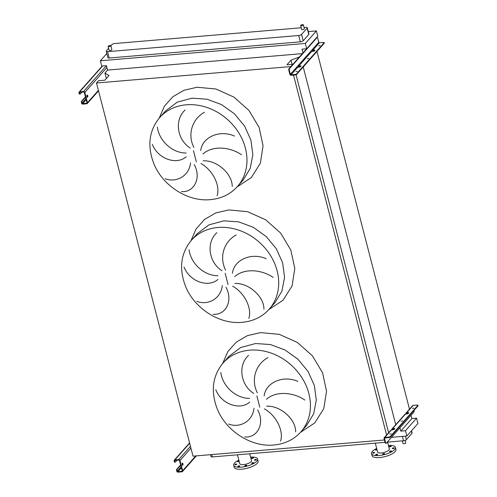 <?xml version="1.0" encoding="UTF-8"?>
<svg xmlns="http://www.w3.org/2000/svg" width="497" height="497" viewBox="0 0 497 497"><rect width="100%" height="100%" fill="white"/><g stroke="black" fill="none" stroke-linecap="round" stroke-linejoin="round"><path stroke-width="0.75" d="M182.803 465.26A1.124 0.472 85.2 0 0 182.983 463.987A1.124 0.472 85.2 0 0 182.442 463.123A1.124 0.472 85.2 0 0 182.275 463.216A1.124 0.472 85.2 0 0 182.095 464.49A1.124 0.472 85.2 0 0 182.635 465.36A1.124 0.472 85.2 0 0 182.803 465.26M182.206 463.316A1.124 0.472 -94.8 0 1 182.368 465.204M177.031 460.222L175.435 462.024A1.124 0.472 85.2 0 1 175.267 462.123L174.758 462.167A1.124 0.472 -94.8 0 1 174.261 461.502L174.77 461.458L174.633 460.949A0.559 0.472 41.5 0 1 175.012 460.396L178.864 460.067A0.559 0.472 41.5 0 1 179.498 460.539L182.144 470.758A0.559 0.472 41.5 0 1 181.772 471.311L177.92 471.641A0.559 0.472 41.5 0 1 177.28 471.168L177.149 470.659L176.64 470.702L176.77 471.212A1.124 0.944 -138.5 0 0 178.05 472.15L181.902 471.827A1.124 0.944 -138.5 0 0 182.654 470.715L180.007 460.495A1.124 0.944 -138.5 0 0 178.727 459.557L174.876 459.88A1.124 0.944 -138.5 0 0 174.13 460.992L174.261 461.502M180.628 464.881L176.783 469.224L177.286 469.18A1.124 0.472 85.2 0 0 177.149 470.659M176.64 470.702A1.124 0.472 -94.8 0 1 176.783 469.224M180.734 465.291L177.286 469.18M174.77 461.458A1.124 0.472 85.2 0 0 175.267 462.123M401.122 421.22L402.589 420.965L401.122 421.22M412.491 408.385L413.958 408.13L412.491 408.385M389.747 434.055L391.22 433.8L389.747 434.055M405.651 414.144L405.863 413.908A1.124 0.944 41.5 0 1 406.614 412.802L408.876 412.721L408.037 413.734L405.403 414.163A1.124 0.944 -138.5 0 0 404.825 414.442L392.003 428.917A1.124 0.944 41.5 0 1 392.58 428.638L394.848 428.563L394.003 429.57L391.369 430.004A1.124 0.944 -138.5 0 0 390.797 430.278L384.224 437.695A1.124 0.944 -138.5 0 0 384.051 438.528L385.119 442.665L385.629 442.628L384.56 438.484A0.559 0.472 41.5 0 1 384.933 437.932L388.983 437.59L388.853 437.074L384.802 437.422A1.124 0.944 -138.5 0 0 384.224 437.695M417.921 405.217L418.052 405.726A1.124 0.379 165.5 0 1 417.977 405.919L417.847 405.409A1.124 0.379 -14.5 0 0 417.921 405.217A1.124 0.379 -14.5 0 0 417.238 405.036L413.181 405.384A1.124 0.944 -138.5 0 0 412.609 405.658L406.037 413.075M391.624 429.98L391.829 429.743A1.124 0.944 41.5 0 1 392.003 428.917M408.546 413.156L406.745 413.311A0.559 0.472 -138.5 0 0 406.372 413.864L406.161 414.1M394.512 428.998L392.711 429.147A0.559 0.472 -138.5 0 0 392.338 429.7L392.127 429.936M413.976 410.441L414.013 410.59A1.124 0.472 85.2 0 1 413.871 412.063L386.293 443.194A1.124 0.472 85.2 0 1 386.126 443.287L385.616 443.33A1.124 0.472 -94.8 0 1 385.119 442.665M388.853 437.074A1.124 0.379 -14.5 0 0 390.269 436.534L390.4 437.049A1.124 0.379 165.5 0 1 388.983 437.59M417.847 405.409L390.269 436.534M417.977 405.919L390.4 437.049M385.629 442.628A1.124 0.472 85.2 0 0 386.126 443.287M391.829 429.743L392.841 429.135M405.863 413.908L406.869 413.299M87.621 97.219A1.124 0.472 85.2 0 0 87.801 95.946A1.124 0.472 85.2 0 0 87.261 95.076A1.124 0.472 85.2 0 0 87.093 95.175A1.124 0.472 85.2 0 0 86.913 96.449A1.124 0.472 85.2 0 0 87.453 97.313A1.124 0.472 85.2 0 0 87.621 97.219M87.025 95.275A1.124 0.472 -94.8 0 1 87.186 97.163M81.85 92.181L80.253 93.983A1.124 0.472 85.2 0 1 80.085 94.082L79.576 94.119A1.124 0.472 -94.8 0 1 79.079 93.461L79.588 93.417L79.452 92.908A0.559 0.472 41.5 0 1 79.831 92.349L83.682 92.026A0.559 0.472 41.5 0 1 84.316 92.492L86.963 102.717A0.559 0.472 41.5 0 1 86.59 103.27L82.738 103.6A0.559 0.472 41.5 0 1 82.098 103.127L81.968 102.618L81.458 102.662L81.589 103.171A1.124 0.944 -138.5 0 0 82.869 104.109L86.72 103.78A1.124 0.944 -138.5 0 0 87.472 102.674L84.825 92.448A1.124 0.944 -138.5 0 0 83.546 91.516L79.694 91.839A1.124 0.944 -138.5 0 0 78.948 92.945L79.079 93.461M85.441 96.84L81.595 101.183L82.104 101.139A1.124 0.472 85.2 0 0 81.968 102.618M81.458 102.662A1.124 0.472 -94.8 0 1 81.595 101.183M85.546 97.25L82.104 101.139M79.588 93.417A1.124 0.472 85.2 0 0 80.085 94.082M220.78 372.446C222.755 386.883 236.417 398.582 249.637 398.37M249.711 402.104C240.014 410.696 221.389 404.322 215.766 389.698M228.589 424.053C240.213 428.507 252.743 420.965 253.998 408.286M257.688 409.982C265.131 423.289 257.496 438.118 244.866 436.969M253.7 393.425C240.523 385.138 237.585 365.314 248.562 355.367M189.053 249.761C191.028 264.205 204.689 275.903 217.91 275.686M217.984 279.42C208.286 288.018 189.661 281.644 184.039 267.019M196.862 301.368C208.485 305.829 221.016 298.287 222.271 285.607M225.961 287.303C233.404 300.61 225.768 315.44 213.138 314.284M221.973 270.741C208.796 262.453 205.857 242.635 216.835 232.689M157.325 127.083C159.301 141.527 172.962 153.219 186.182 153.008M186.257 156.741C176.559 165.339 157.934 158.959 152.312 144.335M165.134 178.69C176.758 183.144 189.289 175.603 190.544 162.923M194.234 164.619C201.676 177.932 194.041 192.755 181.411 191.606M190.245 148.063C177.069 139.775 174.13 119.951 185.101 110.005M110.769 45.954A1.404 0.472 165.5 0 1 109.303 46.588A1.404 0.472 165.5 0 1 108.141 46.414A1.404 0.472 165.5 0 1 108.234 46.171A1.404 0.472 165.5 0 1 109.7 45.531A1.404 0.472 165.5 0 1 110.862 45.712A1.404 0.472 165.5 0 1 110.769 45.954M110.862 45.712L111.862 49.594A1.404 0.472 165.5 0 1 111.775 49.837A1.404 0.472 165.5 0 1 110.309 50.477A1.404 0.472 165.5 0 1 109.147 50.296L108.141 46.414M303.263 25.092A1.404 0.472 165.5 0 1 301.803 25.732A1.404 0.472 165.5 0 1 300.642 25.552A1.404 0.472 165.5 0 1 300.735 25.31A1.404 0.472 165.5 0 1 302.195 24.67A1.404 0.472 165.5 0 1 303.356 24.85A1.404 0.472 165.5 0 1 303.263 25.092M303.356 24.85L304.363 28.733A1.404 0.472 165.5 0 1 304.27 28.981A1.404 0.472 165.5 0 1 302.803 29.615A1.404 0.472 165.5 0 1 301.648 29.435L300.642 25.552M405.148 440.398L405.776 442.833A1.404 0.472 165.5 0 1 405.689 443.082A1.404 0.472 165.5 0 1 404.223 443.715A1.404 0.472 165.5 0 1 403.061 443.535L402.371 440.864M236.727 464.353A1.013 0.342 -14.5 0 0 236.796 464.173A1.013 0.342 -14.5 0 0 235.957 464.049A1.013 0.342 -14.5 0 0 234.901 464.509A1.013 0.342 -14.5 0 0 234.839 464.683A1.013 0.342 -14.5 0 0 235.671 464.807A1.013 0.342 -14.5 0 0 236.727 464.353M239.045 460.881A1.013 0.342 -14.5 0 0 237.678 461.371A1.013 0.342 -14.5 0 0 237.616 461.545A1.013 0.342 -14.5 0 0 238.193 461.707A1.013 0.342 -14.5 0 0 239.187 461.44M253.389 457.992A1.013 0.342 -14.5 0 0 253.451 457.818A1.013 0.342 -14.5 0 0 252.619 457.687A1.013 0.342 -14.5 0 0 251.563 458.147A1.013 0.342 -14.5 0 0 251.494 458.321A1.013 0.342 -14.5 0 0 252.333 458.451A1.013 0.342 -14.5 0 0 253.389 457.992M256.359 459.793A1.013 0.342 -14.5 0 0 256.427 459.619A1.013 0.342 -14.5 0 0 255.588 459.489A1.013 0.342 -14.5 0 0 254.532 459.949A1.013 0.342 -14.5 0 0 254.47 460.123A1.013 0.342 -14.5 0 0 255.303 460.253A1.013 0.342 -14.5 0 0 256.359 459.793M253.582 462.924A1.013 0.342 -14.5 0 0 253.65 462.75A1.013 0.342 -14.5 0 0 252.811 462.626A1.013 0.342 -14.5 0 0 251.755 463.08A1.013 0.342 -14.5 0 0 251.693 463.26A1.013 0.342 -14.5 0 0 252.526 463.384A1.013 0.342 -14.5 0 0 253.582 462.924M246.68 465.559A1.013 0.342 -14.5 0 0 246.748 465.385A1.013 0.342 -14.5 0 0 245.909 465.26A1.013 0.342 -14.5 0 0 244.859 465.714A1.013 0.342 -14.5 0 0 244.791 465.894A1.013 0.342 -14.5 0 0 245.63 466.018A1.013 0.342 -14.5 0 0 246.68 465.559M239.703 466.149A1.013 0.342 -14.5 0 0 239.765 465.975A1.013 0.342 -14.5 0 0 238.933 465.851A1.013 0.342 -14.5 0 0 237.877 466.304A1.013 0.342 -14.5 0 0 237.808 466.484A1.013 0.342 -14.5 0 0 238.647 466.608A1.013 0.342 -14.5 0 0 239.703 466.149M237.473 454.805L239.765 463.664A6.063 2.05 -14.5 0 0 244.779 464.434A6.063 2.05 -14.5 0 0 251.103 461.688A6.063 2.05 -14.5 0 0 251.501 460.632L249.724 453.767M238.852 460.141A12.344 4.181 -14.5 0 0 234.485 463.092A12.344 4.181 -14.5 0 0 233.677 465.242L234.205 467.286A12.344 4.181 -14.5 0 0 244.418 468.845A12.344 4.181 -14.5 0 0 257.309 463.254A12.344 4.181 -14.5 0 0 258.111 461.104L257.583 459.06A12.344 4.181 -14.5 0 0 250.587 457.103M233.677 465.242A12.344 4.181 -14.5 0 0 243.89 466.801A12.344 4.181 -14.5 0 0 256.781 461.21A12.344 4.181 -14.5 0 0 257.583 459.06M394.196 448.145A1.013 0.342 -14.5 0 0 394.258 447.965A1.013 0.342 -14.5 0 0 393.425 447.84A1.013 0.342 -14.5 0 0 392.369 448.294A1.013 0.342 -14.5 0 0 392.301 448.474A1.013 0.342 -14.5 0 0 393.139 448.598A1.013 0.342 -14.5 0 0 394.196 448.145M391.419 451.276A1.013 0.342 -14.5 0 0 391.481 451.102A1.013 0.342 -14.5 0 0 390.648 450.972A1.013 0.342 -14.5 0 0 389.592 451.431A1.013 0.342 -14.5 0 0 389.524 451.605A1.013 0.342 -14.5 0 0 390.362 451.736A1.013 0.342 -14.5 0 0 391.419 451.276M384.516 453.91A1.013 0.342 -14.5 0 0 384.585 453.736A1.013 0.342 -14.5 0 0 383.746 453.606A1.013 0.342 -14.5 0 0 382.69 454.065A1.013 0.342 -14.5 0 0 382.628 454.239A1.013 0.342 -14.5 0 0 383.46 454.37A1.013 0.342 -14.5 0 0 384.516 453.91M377.534 454.5A1.013 0.342 -14.5 0 0 377.602 454.326A1.013 0.342 -14.5 0 0 376.763 454.196A1.013 0.342 -14.5 0 0 375.713 454.656A1.013 0.342 -14.5 0 0 375.645 454.83A1.013 0.342 -14.5 0 0 376.477 454.96A1.013 0.342 -14.5 0 0 377.534 454.5M374.564 452.699A1.013 0.342 -14.5 0 0 374.626 452.525A1.013 0.342 -14.5 0 0 373.794 452.4A1.013 0.342 -14.5 0 0 372.738 452.854A1.013 0.342 -14.5 0 0 372.669 453.034A1.013 0.342 -14.5 0 0 373.508 453.158A1.013 0.342 -14.5 0 0 374.564 452.699M376.875 449.226A1.013 0.342 -14.5 0 0 375.515 449.723A1.013 0.342 -14.5 0 0 375.446 449.897A1.013 0.342 -14.5 0 0 376.03 450.058A1.013 0.342 -14.5 0 0 377.024 449.791M391.22 446.343A1.013 0.342 -14.5 0 0 391.288 446.169A1.013 0.342 -14.5 0 0 390.449 446.039A1.013 0.342 -14.5 0 0 389.399 446.499A1.013 0.342 -14.5 0 0 389.331 446.673A1.013 0.342 -14.5 0 0 390.164 446.803A1.013 0.342 -14.5 0 0 391.22 446.343M376.689 448.487A12.344 4.181 -14.5 0 0 371.514 453.587L372.042 455.637A12.344 4.181 -14.5 0 0 379.559 457.551A12.344 4.181 -14.5 0 0 395.947 449.45L395.419 447.406A12.344 4.181 -14.5 0 0 388.418 445.455M371.514 453.587A12.344 4.181 -14.5 0 0 379.031 455.507A12.344 4.181 -14.5 0 0 395.419 447.406M375.303 443.15L377.596 452.015A6.063 2.05 -14.5 0 0 381.286 452.953A6.063 2.05 -14.5 0 0 389.331 448.984L387.561 442.119M411.528 430.737L412.106 432.968A2.243 0.758 165.5 0 1 411.963 433.359L406.36 439.683A2.243 0.758 165.5 0 1 403.527 440.764L387.225 442.144M385.032 442.33L212.381 456.923A2.243 0.758 165.5 0 1 211.014 456.575L210.523 454.674M204.484 112.26C192.047 119.019 187.282 134.557 193.886 147.454M241.43 154.704C229.744 146.733 212.461 145.404 203.012 153.94M200.689 150.579C202.496 136.569 220.246 129.636 234.472 136.06M217.114 195.762C220.295 186.363 213.698 170.775 200.95 163.501M203.149 160.817C217.711 160.152 232.553 174.633 232.192 186.493M236.212 234.944C223.774 241.697 219.009 257.235 225.613 270.132M273.157 277.388C261.472 269.411 244.189 268.082 234.739 276.618M232.416 273.263C234.224 259.248 251.973 252.321 266.199 258.738M248.842 318.44C252.022 309.047 245.425 293.454 232.677 286.179M234.876 283.495C249.438 282.83 264.28 297.318 263.919 309.171M267.939 357.623C255.501 364.382 250.737 379.919 257.34 392.816M304.885 400.066C293.199 392.09 275.916 390.766 266.467 399.296M264.143 395.941C265.957 381.932 283.7 374.999 297.927 381.423M280.569 441.125C283.75 431.725 277.158 416.132 264.404 408.857M266.603 406.173C281.165 405.509 296.007 419.996 295.647 431.856M391.493 437.329L406.844 436.031L417.952 423.494L416.573 418.176L411.914 418.567L400.806 431.11L399.948 427.787M290.869 66.573L96.493 83.005L98.53 80.707L104.917 80.166L109.017 75.538L104.923 73.065L107.563 70.089L302.344 53.626M299.38 56.969L291.037 60.156L286.937 64.784L292.907 64.275M104.923 73.065L106.346 78.551M302.99 52.893L302.027 49.16L306.686 48.768L305.313 43.45L100.388 60.771L101.761 66.089L106.426 65.697L107.563 70.089M96.493 83.005L192.998 456.159L384.423 439.975M293.503 75.109L386.585 435.03M296.044 74.767L388.623 432.732M291.037 60.156L292.118 64.343M303.226 66.965L395.817 424.985M316.968 51.458L409.559 409.472M411.05 415.25L411.914 418.567M306.686 48.768L317.794 36.231L316.421 30.913L308.308 31.597M406.844 436.031L405.465 430.713L416.573 418.176M405.465 430.713L400.806 431.11M305.313 43.45L316.421 30.913M304.046 27.521L305.935 27.366A2.243 0.758 165.5 0 1 307.301 27.714L308.941 34.051A2.243 0.758 165.5 0 1 308.792 34.442L303.189 40.766A2.243 0.758 165.5 0 1 300.356 41.847L109.216 58.006A2.243 0.758 165.5 0 1 107.849 57.658L106.209 51.321A2.243 0.758 165.5 0 1 106.352 50.93L108.644 48.346M100.388 60.771L106.787 53.552M110.887 45.811L111.955 44.606A2.243 0.758 165.5 0 1 114.788 43.519L301.213 27.764M307.301 27.714A2.243 0.758 165.5 0 1 307.158 28.105L301.549 34.43A2.243 0.758 165.5 0 1 298.716 35.511L107.576 51.669A2.243 0.758 165.5 0 1 106.209 51.321M297.386 71.313L295.92 71.568L297.386 71.313M308.755 58.478L307.289 58.733L308.755 58.478M320.13 45.643L318.658 45.898L320.13 45.643M298.803 66.014A0.559 0.472 41.5 0 1 298.163 65.542L296.951 66.909A0.559 0.472 -138.5 0 0 297.591 67.381L300.225 66.946L301.07 65.939L298.803 66.014L311.619 51.539L314.253 51.11L315.061 50.197L312.83 50.178A0.559 0.472 41.5 0 1 312.191 49.706L310.979 51.073A0.559 0.472 -138.5 0 0 311.619 51.539M291.018 74.799A0.559 0.472 41.5 0 1 290.378 74.326L289.31 70.189L288.8 70.232L289.875 74.37A1.124 0.944 -138.5 0 0 291.149 75.308L295.206 74.966L295.075 74.451L291.018 74.799L297.591 67.381M297.809 65.939A1.124 0.944 -138.5 0 0 298.933 66.523L300.735 66.374M306.643 48.768L288.943 68.754L289.447 68.71A1.124 0.472 85.2 0 0 289.31 70.189M324.137 42.587L324.274 43.102A1.124 0.379 165.5 0 1 324.199 43.295L324.069 42.785A1.124 0.379 -14.5 0 0 324.137 42.587A1.124 0.379 -14.5 0 0 323.454 42.413L319.403 42.761A0.559 0.472 41.5 0 1 318.763 42.288L317.695 38.151A1.124 0.472 85.2 0 0 317.198 37.486A1.124 0.472 85.2 0 0 317.024 37.579L289.447 68.71M295.075 74.451A1.124 0.379 -14.5 0 0 296.492 73.91L296.622 74.426A1.124 0.379 165.5 0 1 295.206 74.966M324.069 42.785L296.492 73.91M324.199 43.295L296.622 74.426M311.843 50.104A1.124 0.944 -138.5 0 0 312.961 50.688L314.763 50.532M288.8 70.232A1.124 0.472 -94.8 0 1 288.943 68.754M189.649 443.206L174.876 459.88M190.457 446.318L178.727 459.557M190.935 448.164L180.007 460.495M195.756 455.923L182.654 470.715M181.125 466.826L177.28 471.168M181.368 467.745L177.92 471.641M182.163 470.87L181.772 471.311M175.137 460.384L174.633 460.949M413.181 405.384L406.614 412.802M405.403 414.163L392.58 428.638M391.369 430.004L384.802 437.422M385.057 437.919L384.56 438.484M394.612 428.886L394.506 428.476M408.646 413.044L408.534 412.634M102.568 66.02L79.694 91.839M106.42 65.697L83.546 91.516M106.898 67.536L84.825 92.448M98.394 90.342L87.472 102.674M85.944 98.785L82.098 103.127M86.186 99.704L82.738 103.6M86.981 102.829L86.59 103.27M79.955 92.343L79.452 92.908M300.834 431.961L306.717 425.314L313.675 413.771L316.303 400.066L314.365 385.492L308.041 371.427L297.92 359.194L284.967 349.944L270.393 344.551L255.582 343.52L240.722 347.509L228.931 356.392L223.041 363.04C212.586 375.831 210.585 390.953 217.046 408.397C225.619 430.837 251.196 447.368 273.859 445.008C284.887 443.97 293.876 439.621 300.834 431.961A51.961 43.68 -138.5 0 0 302.151 378.074A51.961 43.68 -138.5 0 0 249.693 350.168A51.961 43.68 -138.5 0 0 223.041 363.04M222.675 363.462L227.831 351.609L236.305 342.091L247.487 335.605L260.571 332.605L279.302 334.363L297.343 342.433L312.402 355.796L322.559 372.744L326.529 391.133L323.802 408.609L314.725 422.966L300.461 432.371M256.881 395.941L259.788 407.192M269.107 309.277L274.99 302.636L281.948 291.093L284.576 277.388L282.638 262.814L276.313 248.748L266.193 236.51L253.24 227.259L238.666 221.867L223.855 220.842L208.995 224.83L197.203 233.714L191.314 240.362C180.858 253.147 178.858 268.268 185.319 285.719C193.892 308.159 219.469 324.69 242.132 322.329C253.159 321.292 262.149 316.943 269.107 309.277A51.961 43.68 -138.5 0 0 270.424 255.39A51.961 43.68 -138.5 0 0 217.966 227.483A51.961 43.68 -138.5 0 0 191.314 240.362M190.947 240.778L196.104 228.931L204.578 219.413L215.76 212.927L228.844 209.927L247.574 211.679L265.615 219.749L280.675 233.112L290.832 250.066L294.796 268.448L292.074 285.93L282.998 300.281L268.734 309.693M225.153 273.257L228.061 284.514M237.38 186.599L243.263 179.951L250.215 168.408L252.849 154.704L250.91 140.135L244.586 126.064L234.466 113.832L221.513 104.581L206.938 99.189L192.128 98.157L177.267 102.146L165.476 111.036L159.587 117.677C149.131 130.469 147.131 145.59 153.592 163.035C162.165 185.474 187.742 202.006 210.405 199.645C221.432 198.614 230.422 194.259 237.38 186.599A51.961 43.68 -138.5 0 0 238.697 132.711A51.961 43.68 -138.5 0 0 186.238 104.805A51.961 43.68 -138.5 0 0 159.587 117.677M159.22 118.1L164.377 106.252L172.85 96.735L184.033 90.243L197.116 87.242L215.847 89L233.888 97.07L248.947 110.433L259.105 127.387L263.068 145.77L260.347 163.246L251.271 177.603L237.007 187.009M193.426 150.579L196.334 161.829M411.963 433.359L411.342 430.955M406.36 439.683L405.44 436.149M403.527 440.764L402.396 436.403M212.381 456.923L211.772 454.569M107.576 51.669L109.216 58.006M298.716 35.511L300.356 41.847M301.549 34.43L303.189 40.766M307.158 28.105L308.792 34.442M310.979 51.073L298.163 65.542M296.951 66.909L290.378 74.326M317.024 37.579L316.564 37.623M318.763 42.288L312.191 49.706M319.403 42.761L312.83 50.178M300.728 65.852L300.834 66.263M314.756 50.011L314.862 50.421M189.574 442.92L174.304 460.16M196.365 455.873L182.48 471.547M102.214 66.051L79.122 92.119M98.518 90.833L87.298 103.506M316.688 37.53L317.198 37.486"/></g></svg>
